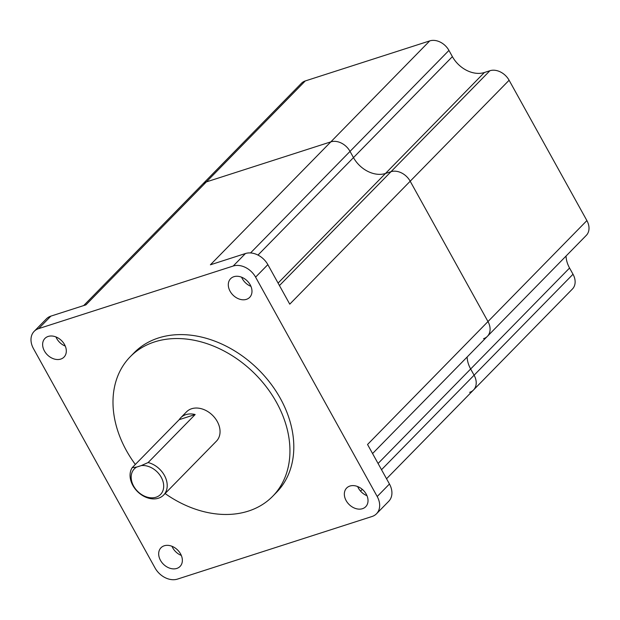 <?xml version="1.0" encoding="UTF-8"?>
<svg xmlns="http://www.w3.org/2000/svg" width="620" height="620" viewBox="0 0 620 620"><rect width="100%" height="100%" fill="white"/><g stroke="black" fill="none" stroke-linecap="round" stroke-linejoin="round"><path stroke-width="0.93" d="M132.168 467.682L136.617 467.093A18.321 13.78 -135.6 0 0 133.641 486.103A18.321 13.78 -135.6 0 0 156.046 497.217A18.321 13.78 -135.6 0 0 161.216 477.237A18.321 13.78 -135.6 0 0 141.259 465.604L148.118 462.551A20.933 15.748 44.4 0 1 164.393 475.37A20.933 15.748 44.4 0 1 163.587 495.086A20.933 15.748 44.4 0 1 132.882 485.507A20.933 15.748 44.4 0 1 132.168 467.682L179.211 419.663L195.161 414.532A20.933 15.748 -135.6 0 0 180.722 417.764A20.933 15.748 -135.6 0 0 179.211 419.663M180.722 417.764L186.512 411.858A20.933 15.748 44.4 0 1 217.225 421.437A20.933 15.748 44.4 0 1 216.427 441.161L163.587 495.086M195.161 414.532L148.118 462.551M165.098 493.551A99.704 75.02 -135.6 0 0 272.692 496.279A99.704 75.02 -135.6 0 0 276.497 402.364A99.704 75.02 -135.6 0 0 130.246 356.733A99.704 75.02 -135.6 0 0 126.441 450.647A99.704 75.02 -135.6 0 0 135.338 464.45M272.692 496.279L276.551 492.342A99.704 75.02 -135.6 0 0 280.356 398.428A99.704 75.02 -135.6 0 0 134.106 352.796L130.246 356.733M346.138 500.604A13.345 10.044 -135.6 0 0 365.715 506.711A13.345 10.044 -135.6 0 0 366.226 494.14A13.345 10.044 -135.6 0 0 346.65 488.033A13.345 10.044 -135.6 0 0 346.138 500.604M357.647 486.545A13.345 10.044 -135.6 0 0 358.391 488.095A13.345 10.044 -135.6 0 0 366.978 495.69M230.097 291.26A13.345 10.044 -135.6 0 0 249.674 297.368A13.345 10.044 -135.6 0 0 250.185 284.797A13.345 10.044 -135.6 0 0 230.609 278.69A13.345 10.044 -135.6 0 0 230.097 291.26M241.599 277.202A13.345 10.044 -135.6 0 0 242.35 278.744A13.345 10.044 -135.6 0 0 250.937 286.339M44.431 350.99A13.345 10.044 -135.6 0 0 64.007 357.104A13.345 10.044 -135.6 0 0 64.519 344.534A13.345 10.044 -135.6 0 0 44.942 338.419A13.345 10.044 -135.6 0 0 44.431 350.99M55.94 336.931A13.345 10.044 -135.6 0 0 56.691 338.481A13.345 10.044 -135.6 0 0 65.27 346.076M160.472 560.341A13.345 10.044 -135.6 0 0 180.056 566.447A13.345 10.044 -135.6 0 0 180.559 553.877A13.345 10.044 -135.6 0 0 160.983 547.77A13.345 10.044 -135.6 0 0 160.472 560.341M171.98 546.282A13.345 10.044 -135.6 0 0 172.732 547.832A13.345 10.044 -135.6 0 0 181.311 555.427M38.626 328.631A18.321 13.78 -135.6 0 0 34.162 331.359L46.415 318.843A18.321 13.78 44.4 0 1 50.886 316.123L38.626 328.631L233.19 266.034L245.45 253.526A18.321 13.78 44.4 0 1 267.848 264.632L289.757 304.156L410.192 181.218L487.979 321.555A15.702 11.811 44.4 0 1 487.382 336.342A15.702 11.811 44.4 0 1 483.546 338.675M34.162 331.359A18.321 13.78 -135.6 0 0 33.457 348.611L155.062 567.99A18.321 13.78 -135.6 0 0 177.467 579.103L372.031 516.499A18.321 13.78 -135.6 0 0 376.503 513.779A18.321 13.78 -135.6 0 0 377.2 496.519L389.453 484.011A18.321 13.78 44.4 0 1 388.756 501.27L376.503 513.779M267.848 264.632L255.595 277.14L377.2 496.519M255.595 277.14A18.321 13.78 -135.6 0 0 233.19 266.034M586.892 220.588L487.979 321.555A15.702 11.811 44.4 0 1 487.382 336.342L586.295 235.375A15.702 11.811 44.4 0 0 586.892 220.588L509.105 80.251A15.702 11.811 44.4 0 0 489.901 70.734L484.39 72.509A26.172 19.693 -135.6 0 1 452.391 56.637L448.942 50.422A15.702 11.811 44.4 0 0 429.738 40.897L305.28 80.941A15.702 11.811 44.4 0 0 301.452 83.274L202.538 184.249A15.702 11.811 44.4 0 1 206.367 181.908L330.832 141.864A15.702 11.811 44.4 0 1 350.029 151.388L353.478 157.604A26.172 19.693 -135.6 0 0 385.477 173.476L390.988 171.701A15.702 11.811 44.4 0 1 410.192 181.218L487.979 321.555L367.544 444.486L389.453 484.011M83.684 305.567L202.538 184.249A15.702 11.811 44.4 0 1 206.367 181.908L330.832 141.864L210.397 264.802L245.45 253.526M50.886 316.123L85.94 304.846L305.28 80.941M566.044 256.045A26.172 19.693 -135.6 0 0 569.563 268.026L470.65 368.993A26.172 19.693 -135.6 0 1 467.131 357.012A26.172 19.693 -135.6 0 0 470.65 368.993L474.099 375.209A15.702 11.811 44.4 0 1 473.494 390.003A15.702 11.811 44.4 0 1 469.666 392.336M136.617 467.093L141.259 465.604M429.738 40.897L330.832 141.864A15.702 11.811 44.4 0 1 350.029 151.388L353.478 157.604A26.172 19.693 -135.6 0 0 385.477 173.476L390.988 171.701A15.702 11.811 44.4 0 1 410.192 181.218L509.105 80.251M378.076 463.489L470.65 368.993L474.099 375.209A15.702 11.811 44.4 0 1 473.494 390.003L386.547 478.756M569.563 268.026L573.012 274.242A15.702 11.811 44.4 0 1 572.407 289.036L473.494 390.003M448.942 50.422L250.55 252.937M452.391 56.637L257.99 255.076M484.39 72.509L278.086 283.092M489.901 70.734L279.45 285.556M573.012 274.242L381.525 469.704M362.281 489.35L360.546 491.125M487.382 336.342L372.566 453.546"/></g></svg>
